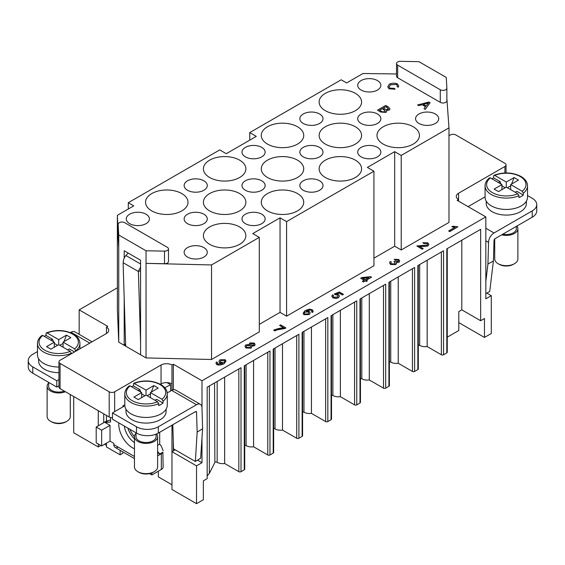 <?xml version="1.0" encoding="UTF-8"?>
<svg xmlns="http://www.w3.org/2000/svg" width="565" height="565" viewBox="0 0 565 565"><rect width="100%" height="100%" fill="white"/><g stroke="black" fill="none" stroke-linecap="round" stroke-linejoin="round"><path stroke-width="0.85" d="M129.66 223.662A11.582 6.688 180 0 1 126.27 218.938A11.582 6.688 180 0 1 133.418 212.758A11.582 6.688 180 0 1 146.038 214.206A11.582 6.688 180 0 1 149.428 218.938A11.582 6.688 180 0 1 142.281 225.11A11.582 6.688 180 0 1 129.66 223.662M187.524 190.257A11.582 6.688 180 0 1 184.134 185.532A11.582 6.688 180 0 1 191.281 179.352A11.582 6.688 180 0 1 203.894 180.807A11.582 6.688 180 0 1 207.291 185.532A11.582 6.688 180 0 1 200.137 191.705A11.582 6.688 180 0 1 187.524 190.257M245.38 156.851A11.582 6.688 180 0 1 241.989 152.126A11.582 6.688 180 0 1 249.137 145.947A11.582 6.688 180 0 1 261.757 147.401A11.582 6.688 180 0 1 265.147 152.126A11.582 6.688 180 0 1 258 158.299A11.582 6.688 180 0 1 245.38 156.851M303.243 123.445A11.582 6.688 180 0 1 299.853 118.721A11.582 6.688 180 0 1 307 112.541A11.582 6.688 180 0 1 319.621 113.996A11.582 6.688 180 0 1 323.011 118.721A11.582 6.688 180 0 1 315.863 124.893A11.582 6.688 180 0 1 303.243 123.445M361.106 90.04A11.582 6.688 180 0 1 357.709 85.315A11.582 6.688 180 0 1 364.863 79.135A11.582 6.688 180 0 1 377.477 80.59A11.582 6.688 180 0 1 380.867 85.315A11.582 6.688 180 0 1 373.719 91.488A11.582 6.688 180 0 1 361.106 90.04M187.524 223.662A11.582 6.688 180 0 1 184.134 218.938A11.582 6.688 180 0 1 191.281 212.758A11.582 6.688 180 0 1 203.894 214.206A11.582 6.688 180 0 1 207.291 218.938A11.582 6.688 180 0 1 200.137 225.11A11.582 6.688 180 0 1 187.524 223.662M303.243 156.851A11.582 6.688 180 0 1 299.853 152.126A11.582 6.688 180 0 1 307 145.947A11.582 6.688 180 0 1 319.621 147.401A11.582 6.688 180 0 1 323.011 152.126A11.582 6.688 180 0 1 315.863 158.299A11.582 6.688 180 0 1 303.243 156.851M245.38 190.257A11.582 6.688 180 0 1 241.989 185.532A11.582 6.688 180 0 1 249.137 179.352A11.582 6.688 180 0 1 261.757 180.807A11.582 6.688 180 0 1 265.147 185.532A11.582 6.688 180 0 1 258 191.705A11.582 6.688 180 0 1 245.38 190.257M361.106 123.445A11.582 6.688 180 0 1 357.709 118.721A11.582 6.688 180 0 1 364.863 112.541A11.582 6.688 180 0 1 377.477 113.996A11.582 6.688 180 0 1 380.867 118.721A11.582 6.688 180 0 1 373.719 124.893A11.582 6.688 180 0 1 361.106 123.445M418.962 123.445A11.582 6.688 180 0 1 415.572 118.721A11.582 6.688 180 0 1 422.719 112.541A11.582 6.688 180 0 1 435.34 113.996A11.582 6.688 180 0 1 438.73 118.721A11.582 6.688 180 0 1 431.582 124.893A11.582 6.688 180 0 1 418.962 123.445M361.106 156.851A11.582 6.688 180 0 1 357.709 152.126A11.582 6.688 180 0 1 364.863 145.947A11.582 6.688 180 0 1 377.477 147.401A11.582 6.688 180 0 1 380.867 152.126A11.582 6.688 180 0 1 373.719 158.299A11.582 6.688 180 0 1 361.106 156.851M303.243 190.257A11.582 6.688 180 0 1 299.853 185.532A11.582 6.688 180 0 1 307 179.352A11.582 6.688 180 0 1 319.621 180.807A11.582 6.688 180 0 1 323.011 185.532A11.582 6.688 180 0 1 315.863 191.705A11.582 6.688 180 0 1 303.243 190.257M245.38 223.662A11.582 6.688 180 0 1 241.989 218.938A11.582 6.688 180 0 1 249.137 212.758A11.582 6.688 180 0 1 261.757 214.206A11.582 6.688 180 0 1 265.147 218.938A11.582 6.688 180 0 1 258 225.11A11.582 6.688 180 0 1 245.38 223.662M187.524 257.068A11.582 6.688 180 0 1 184.134 252.343A11.582 6.688 180 0 1 191.281 246.163A11.582 6.688 180 0 1 203.894 247.611A11.582 6.688 180 0 1 207.291 252.343A11.582 6.688 180 0 1 200.137 258.516A11.582 6.688 180 0 1 187.524 257.068M239.652 193.569A21.23 12.253 180 0 1 245.867 202.235A21.23 12.253 180 0 1 232.766 213.556A21.23 12.253 180 0 1 209.629 210.9A21.23 12.253 180 0 1 203.414 202.235A21.23 12.253 180 0 1 216.515 190.913A21.23 12.253 180 0 1 239.652 193.569M239.652 226.975A21.23 12.253 180 0 1 245.867 235.64A21.23 12.253 180 0 1 232.766 246.962A21.23 12.253 180 0 1 209.629 244.306A21.23 12.253 180 0 1 203.414 235.64A21.23 12.253 180 0 1 216.515 224.319A21.23 12.253 180 0 1 239.652 226.975M355.371 93.352A21.23 12.253 180 0 1 361.586 102.018A21.23 12.253 180 0 1 348.485 113.339A21.23 12.253 180 0 1 325.348 110.684A21.23 12.253 180 0 1 319.133 102.018A21.23 12.253 180 0 1 332.234 90.697A21.23 12.253 180 0 1 355.371 93.352M297.508 160.163A21.23 12.253 180 0 1 303.73 168.829A21.23 12.253 180 0 1 290.622 180.15A21.23 12.253 180 0 1 267.492 177.495A21.23 12.253 180 0 1 261.27 168.829A21.23 12.253 180 0 1 274.378 157.508A21.23 12.253 180 0 1 297.508 160.163M239.652 160.163A21.23 12.253 180 0 1 245.867 168.829A21.23 12.253 180 0 1 232.766 180.15A21.23 12.253 180 0 1 209.629 177.495A21.23 12.253 180 0 1 203.414 168.829A21.23 12.253 180 0 1 216.515 157.508A21.23 12.253 180 0 1 239.652 160.163M355.371 160.163A21.23 12.253 180 0 1 361.586 168.829A21.23 12.253 180 0 1 348.485 180.15A21.23 12.253 180 0 1 325.348 177.495A21.23 12.253 180 0 1 319.133 168.829A21.23 12.253 180 0 1 332.234 157.508A21.23 12.253 180 0 1 355.371 160.163M297.508 126.758A21.23 12.253 180 0 1 303.73 135.423A21.23 12.253 180 0 1 290.622 146.745A21.23 12.253 180 0 1 267.492 144.089A21.23 12.253 180 0 1 261.27 135.423A21.23 12.253 180 0 1 274.378 124.102A21.23 12.253 180 0 1 297.508 126.758M297.508 193.569A21.23 12.253 180 0 1 303.73 202.235A21.23 12.253 180 0 1 290.622 213.556A21.23 12.253 180 0 1 267.492 210.9A21.23 12.253 180 0 1 261.27 202.235A21.23 12.253 180 0 1 274.378 190.913A21.23 12.253 180 0 1 297.508 193.569M413.234 126.758A21.23 12.253 180 0 1 419.449 135.423A21.23 12.253 180 0 1 406.348 146.745A21.23 12.253 180 0 1 383.211 144.089A21.23 12.253 180 0 1 376.989 135.423A21.23 12.253 180 0 1 390.097 124.102A21.23 12.253 180 0 1 413.234 126.758M355.371 126.758A21.23 12.253 180 0 1 361.586 135.423A21.23 12.253 180 0 1 348.485 146.745A21.23 12.253 180 0 1 325.348 144.089A21.23 12.253 180 0 1 319.133 135.423A21.23 12.253 180 0 1 332.234 124.102A21.23 12.253 180 0 1 355.371 126.758M181.789 193.569A21.23 12.253 180 0 1 188.011 202.235A21.23 12.253 180 0 1 174.903 213.556A21.23 12.253 180 0 1 151.766 210.9A21.23 12.253 180 0 1 145.551 202.235A21.23 12.253 180 0 1 158.652 190.913A21.23 12.253 180 0 1 181.789 193.569M214.552 382.964L214.87 462.375A1.547 0.89 180 0 1 215.632 462.092A1.547 0.89 180 0 1 217.158 462.325L217.158 381.46M418.305 345.13A1.547 0.89 180 0 1 419.675 345.385L419.675 264.54M389.37 361.833A1.547 0.89 180 0 1 390.74 362.087L390.74 281.243M360.442 378.536A1.547 0.89 180 0 1 361.812 378.79L361.812 297.946M331.514 395.239A1.547 0.89 180 0 1 332.884 395.493L332.884 314.649M302.586 411.942A1.547 0.89 180 0 1 303.956 412.196L303.956 331.351M273.651 428.644A1.547 0.89 180 0 1 275.021 428.899L275.021 348.054M244.723 445.347A1.547 0.89 180 0 1 246.093 445.601L246.093 364.757M441.364 252.018L441.364 354.756A1.547 0.89 0 0 0 442.459 355.018A1.547 0.89 0 0 0 443.546 354.756L446.802 352.878A1.547 0.89 0 0 0 447.254 352.249L447.254 248.614M238.833 368.945L238.833 471.683A1.547 0.89 0 0 0 239.92 471.945A1.547 0.89 0 0 0 241.015 471.683L244.271 469.805A1.547 0.89 0 0 0 244.723 469.176L244.723 365.548M267.782 352.235L267.782 454.973A1.547 0.89 0 0 0 268.876 455.235A1.547 0.89 0 0 0 269.964 454.973L273.199 453.102A1.547 0.89 0 0 0 273.651 452.473L273.651 348.845M296.71 335.532L296.71 438.27A1.547 0.89 0 0 0 297.804 438.532A1.547 0.89 0 0 0 298.899 438.27L302.127 436.399A1.547 0.89 0 0 0 302.586 435.77L302.586 332.142M325.645 318.829L325.645 421.568A1.547 0.89 0 0 0 326.732 421.829A1.547 0.89 0 0 0 327.827 421.568L331.062 419.696A1.547 0.89 0 0 0 331.514 419.068L331.514 315.44M354.573 302.127L354.573 404.865A1.547 0.89 0 0 0 355.668 405.126A1.547 0.89 0 0 0 356.755 404.865L359.99 402.993A1.547 0.89 0 0 0 360.442 402.365L360.442 298.737M383.501 285.424L383.501 388.162A1.547 0.89 0 0 0 384.595 388.423A1.547 0.89 0 0 0 385.69 388.162L388.918 386.291A1.547 0.89 0 0 0 389.37 385.662L389.37 282.034M412.436 268.721L412.436 371.459A1.547 0.89 0 0 0 413.524 371.721A1.547 0.89 0 0 0 414.618 371.459L417.853 369.588A1.547 0.89 0 0 0 418.305 368.959L418.305 265.331M74.841 331.853L92.074 341.797L74.841 331.853A7.719 4.456 120 0 0 70.985 332.234L70.357 332.594M38.632 358.761L38.632 361.07A20.072 11.59 0 0 0 58.937 372.653M63.068 347.2L63.068 342.157L74.629 348.838L75.738 351.232M48.668 382.943A11.582 6.688 0 0 0 47.121 386.283L47.121 416.532A11.582 6.688 0 0 0 50.511 421.264A11.582 6.688 0 0 0 66.889 421.264L65.794 421.893L66.889 421.264A11.582 6.688 0 0 0 70.279 416.532L70.279 394.54M47.121 386.283A11.582 6.688 0 0 0 53.392 392.223A11.582 6.688 0 0 0 65.406 391.729M50.511 421.264L51.606 421.893A10.036 5.791 0 0 0 65.794 421.893M48.668 382.378L48.668 386.283A10.036 5.791 0 0 0 53.979 391.397A10.036 5.791 0 0 0 64.297 391.086M71.367 353.252L70.265 351.359L58.704 344.678L50.907 349.177L46.542 346.656L54.332 342.157L42.771 335.483L41.923 335.448C38.978 337.806 37.495 340.469 37.474 343.421A21.23 12.253 0 0 0 43.689 352.087A21.23 12.253 0 0 0 71.367 353.252L71.367 353.754M37.474 343.421L37.474 354.764A21.23 12.253 0 0 0 58.937 367.024M167.162 392.541A3.863 2.232 0 0 0 168.963 391.955L171.689 390.38A7.719 4.456 120 0 1 175.553 389.998L200.384 404.335A7.719 4.456 -60 0 1 201.988 407.866L202.602 428.729L197.15 432.105L196.535 412.231A1.547 0.89 120 0 0 196.217 411.567A1.547 0.89 120 0 0 196.203 411.56A1.547 0.89 120 0 0 195.448 411.645L158.32 433.08A15.439 8.913 180 0 1 136.483 433.08L112.463 419.216L112.463 412.909L123.933 406.291L123.114 405.818M171.689 390.38L196.528 404.717A7.719 4.456 -60 0 1 200.384 404.335L175.553 389.998M166.11 409.18L166.11 411.49A20.072 11.59 180 0 1 160.227 419.689A20.072 11.59 180 0 1 138.354 422.196A20.072 11.59 180 0 1 125.967 411.49L125.967 409.18M131.581 386.757A21.23 12.253 180 0 1 133.368 385.902L133.743 383.282C143.228 379.828 152.218 380.231 160.728 384.468C165.015 387.046 167.191 390.168 167.268 393.84L167.268 405.19A21.23 12.253 180 0 1 161.046 413.855A21.23 12.253 180 0 1 137.909 416.511A21.23 12.253 180 0 1 124.809 405.19L124.809 393.84A21.23 12.253 180 0 0 131.024 402.513A21.23 12.253 180 0 0 158.701 403.678L157.6 401.779L146.038 395.105L138.248 399.603L133.877 397.082L141.667 392.583L141.667 397.626M150.403 397.626L150.403 392.583L161.964 399.257L163.073 401.157L163.073 403.05A21.23 12.253 180 0 1 161.046 404.399A21.23 12.253 180 0 1 158.701 405.571L158.701 403.678M156.583 433.941A11.582 6.688 180 0 1 157.614 436.703L157.614 466.958A11.582 6.688 180 0 1 154.224 471.683L154.224 471.683A11.582 6.688 180 0 1 137.846 471.683A11.582 6.688 180 0 1 134.456 466.958L134.456 436.703A11.582 6.688 180 0 1 136.003 433.369M157.614 436.703A11.582 6.688 180 0 1 154.224 441.435A11.582 6.688 180 0 1 141.603 442.882A11.582 6.688 180 0 1 134.456 436.703M154.224 471.683L153.136 472.319A10.036 5.791 180 0 1 138.941 472.319L137.846 471.683M156.074 434.153L156.074 436.703A10.036 5.791 180 0 1 153.136 440.799A10.036 5.791 180 0 1 142.196 442.056A10.036 5.791 180 0 1 136.003 436.703L136.003 432.804M134.456 436.639A15.439 8.913 60 0 1 129.922 429.294M134.456 458.582L115.112 447.409A6.173 3.567 120 0 0 118.198 447.106M134.456 456.492L113.833 444.584A6.173 3.567 120 0 0 115.112 447.409M485.829 240.838L488.563 242.413A7.719 4.456 -60 0 1 490.159 237.039A7.719 4.456 -60 0 1 494.015 232.964L532.23 210.9A15.439 8.913 0 0 0 536.75 204.601A15.439 8.913 0 0 0 532.23 198.294L527.526 195.582M486.232 201.182L486.232 203.499A20.072 11.59 0 0 0 498.62 214.199A20.072 11.59 0 0 0 520.492 211.691A20.072 11.59 0 0 0 526.368 203.499L526.368 201.182M490.371 177.911L489.523 177.869C486.578 180.235 485.095 182.891 485.074 185.85A21.23 12.253 0 0 0 491.289 194.515A21.23 12.253 0 0 0 518.967 195.681L517.865 193.781L506.297 187.107L498.507 191.606L494.142 189.084L501.932 184.586L490.371 177.911A19.683 11.364 0 0 0 492.383 192.623A19.683 11.364 0 0 0 517.865 193.781M494.721 238.939L494.721 258.961A11.582 6.688 0 0 0 498.111 263.693L499.206 264.321A10.036 5.791 0 0 0 513.394 264.321L514.489 263.693A11.582 6.688 0 0 0 517.879 258.961L517.879 228.705A11.582 6.688 0 0 0 516.918 226.042M501.685 234.842A11.582 6.688 0 0 0 514.489 233.437A11.582 6.688 0 0 0 517.879 228.705M502.871 234.15A10.036 5.791 0 0 0 513.394 232.808A10.036 5.791 0 0 0 516.332 228.705L516.332 226.381M491.847 178.759A21.23 12.253 180 0 1 493.633 177.904L493.633 176.012L494.008 175.284L494.735 175.39L506.297 182.064L514.093 177.565L518.458 180.087L510.668 184.586L522.23 191.26L523.331 193.159L523.331 195.052A21.23 12.253 180 0 1 521.311 196.408A21.23 12.253 180 0 1 518.967 197.573L518.967 195.681M485.074 185.85L485.074 197.192A21.23 12.253 0 0 0 498.175 208.513A21.23 12.253 0 0 0 521.311 205.858A21.23 12.253 0 0 0 527.526 197.192L527.526 185.85A21.23 12.253 0 0 1 523.331 193.159M532.23 210.9L532.23 217.207L495.102 238.642A1.547 0.89 120 0 0 494.34 239.433A1.547 0.89 120 0 0 494.008 240.485L493.4 261.065L487.941 263.989L485.829 281.476M101.658 430.184L110.013 425.36L110.013 441.117L101.658 445.94L101.658 430.184L96.198 427.027L105.641 421.575A6.173 3.567 180 0 1 108.303 420.671L110.556 419.866M149.626 473.632L151.879 474.932L161.322 469.48A6.173 3.567 0 0 0 163.13 466.958L162.889 452.184A6.173 3.567 180 0 1 161.322 453.723L157.614 455.863M159.683 432.289L159.683 444.097L161.322 446.131L163.13 450.715M448.984 135.741L450.347 134.95A3.863 2.232 0 0 1 455.807 134.95L504.933 163.313A3.863 2.232 180 0 1 506.063 164.888A3.863 2.232 180 0 1 504.933 166.463L458.54 193.251A7.719 4.456 0 0 0 456.28 196.408A7.719 4.456 0 0 0 458.54 199.558L457.17 200.342L485.829 216.889L201.988 380.768L201.988 408.707M117.379 287.797L79.171 309.86L79.171 334.346M201.988 380.768L173.328 364.22L171.965 365.011A7.719 4.456 180 0 0 161.046 365.011L114.653 391.792A3.863 2.232 0 0 1 109.193 391.792L60.067 363.429A3.863 2.232 180 0 1 58.937 361.854A3.863 2.232 180 0 1 60.067 360.279L106.46 333.491A7.719 4.456 0 0 0 108.72 330.341A7.719 4.456 0 0 0 106.46 327.192L107.83 326.401L79.171 309.86M255.112 344.579L254.497 345.787L251.644 346.034M251.898 346.691L251.086 348.146L245.916 348.019L244.963 346.331M249.264 344.565L249.172 344.071M312.035 311.181L311.456 310.355L310.347 310.023L306.399 311.103M310.192 312.869L309.253 314.55L303.892 314.684L303.137 313.285M313.172 311.259L312.629 312.431L311.548 311.901L312.035 311.025M364.192 280.226L360.753 278.241L361.671 277.577L370.711 276.673L371.537 277.147L366.226 280.212L367.335 280.847L366.41 281.384L365.308 280.741L363.344 281.879L362.342 281.292L364.298 280.162L360.753 278.114M371.537 277.147L366.339 280.275M367.335 280.847L366.41 281.504L365.308 280.869L363.344 281.999L362.342 281.292M423.199 248.536L422.232 249.222L416.822 245.973L427.154 245.041L427.578 244.271L427.027 243.338L423.792 243.36L422.86 242.703L427.882 242.872L428.835 244.44L428.164 245.655C427.253 246.128 425.318 246.319 422.345 246.227L419.188 246.22L423.199 248.536L422.232 249.094L416.822 245.973M427.571 244.334L427.027 243.459L423.792 243.487L422.86 242.703M428.835 244.504L428.164 245.782C427.253 246.255 425.318 246.446 422.345 246.354L419.188 246.347M455.058 227.377L451.838 226.791L452.812 226.226L457.883 226.784L449.662 231.53L448.659 230.951L455.058 227.25L451.838 226.791M457.883 226.784L449.662 231.657L448.659 230.951M391.333 262.005L390.853 263L391.326 263.862L394.723 263.848L395.239 262.93L393.89 261.659L394.879 261.214L398.071 261.489L398.466 260.776L398.007 259.978L395.048 259.978L394.222 259.293L398.812 259.49L399.667 260.981L399.088 262.096L396.298 262.407L396.595 263.142L395.811 264.448L390.493 264.335L389.582 262.753L390.196 261.503L391.333 262.005L390.853 263.064M395.239 262.993L393.89 261.659M398.466 260.839L398.007 260.105L395.048 260.105L394.222 259.293M399.667 261.044L399.088 262.224L396.298 262.534M396.595 263.205L395.811 264.575L390.493 264.462L389.589 262.817M333.583 295.396L333.124 296.321L333.611 297.197L337.347 297.042L338.025 295.933L337.46 294.958L334.353 293.941L339.353 291.971L343.421 294.323L342.461 294.881L339.198 292.995L336.556 294.005L338.619 294.605L339.403 296.039L338.513 297.607L335.935 298.341L332.792 297.677L331.839 296.053L332.446 294.838L333.583 295.396L333.124 296.385M338.025 295.996L337.46 295.085L335.172 294.69L334.353 293.941M343.421 294.323L342.461 295.001L339.198 293.122L336.804 294.033M339.403 296.102L338.513 297.734L335.935 298.468L332.792 297.804L331.839 296.116M285.883 327.919L285.106 328.491L277.323 329.826L274.682 330.906L273.644 330.179C276.49 328.971 279.816 328.152 283.623 327.728L279.619 325.412L280.586 324.854L285.883 327.919L277.323 329.706L274.682 330.779L273.644 330.179M283.425 327.735L279.619 325.412M217.539 362.469L217.158 363.239L217.596 364.001L222.476 363.387L219.637 362.765L218.93 361.459L219.891 359.82L225.23 359.707L225.965 361.056L224.079 363.613C221.19 364.941 218.747 365.223 216.748 364.46L215.936 363.076L216.487 361.96L217.539 362.469L217.158 363.302M222.666 363.394L219.637 362.885L218.93 361.522M225.965 361.113L224.079 363.74C221.19 365.061 218.747 365.343 216.748 364.587L215.936 363.14M373.931 258.177L394.674 246.199L401.221 249.977L448.984 222.405L448.984 127.859L401.221 155.432L394.674 151.653L367.377 167.41L373.931 171.195L286.596 221.614L280.042 217.836L252.753 233.592L259.3 237.371L211.536 264.95L146.038 263.375L146.038 250.768L164.493 251.121A3.863 2.232 0 0 0 168.483 248.89A3.863 2.232 0 0 0 167.353 247.315L124.724 222.702A3.863 2.232 0 0 0 120.514 222.222A3.863 2.232 0 0 0 118.134 224.277A3.863 2.232 0 0 0 118.134 224.354L118.742 235.012L146.038 250.768M373.931 171.195L373.931 265.734L286.596 316.16L280.042 312.381L259.3 324.352M259.3 237.371L259.3 331.916L211.536 359.495L146.038 357.92L118.742 342.157L117.379 309.86L117.379 215.314L118.134 233.133M140.579 270.748L138.291 271.461L140.579 267.167M128.269 253.113L125.868 255.514C124.194 257.463 123.311 259.872 123.205 262.753L138.291 271.461M385.69 388.162L385.69 284.16L359.99 298.998L359.99 402.993M327.827 421.568L327.827 317.565L302.127 332.404L302.127 436.399M269.964 454.973L269.964 350.971L244.271 365.809L244.271 469.805M241.015 471.683L241.015 367.688L207.171 387.223L207.171 478.619L203.351 480.822L203.351 499.735L196.528 503.676L196.528 465.857L171.965 451.675L175.185 449.818M485.829 216.889L485.829 298.829L491.289 295.679L491.289 333.498L484.466 337.432L484.466 318.526L480.645 320.729L480.645 229.341L446.802 248.875L446.802 352.878M250.867 343.499L253.445 343.541L253.876 344.311L253.466 345.06L250.888 345.031L250.436 344.255L250.867 343.499L250.443 344.311M253.876 344.375L253.445 343.668L250.867 343.626M246.757 345.49L250.034 345.483L250.585 346.465L250.041 347.426L246.743 347.419L246.22 346.465L246.757 345.49L246.22 346.529M250.578 346.529L250.034 345.611L246.757 345.618M249.363 344.594L249.794 342.92L254.25 343.061L255.119 344.516L254.497 345.66L251.644 345.914L251.898 346.628L251.086 348.019L245.916 347.892L244.963 346.267L245.726 344.89L249.363 344.594L249.172 344.134M304.994 311.972L308.391 311.887L308.857 312.72L308.158 313.858L304.69 314.069L304.267 313.229L304.994 311.972L304.267 313.293M308.857 312.784L308.391 312.014L304.994 312.099M312.035 311.061L311.456 310.227L310.347 309.895L306.399 310.976L309.486 311.492L310.192 312.805L309.253 314.423L303.892 314.557L303.137 313.222L305.015 310.623L309.352 309.14L312.346 309.782L313.172 311.195L312.629 312.311L311.548 311.781M365.223 279.633L362.659 278.149L368.917 277.5L365.223 279.633M368.655 277.648L362.843 278.255M224.206 362.25L220.774 362.398L220.279 361.494L220.901 360.435L224.524 360.258L224.941 361.049L224.206 362.25M224.941 361.113L224.524 360.385L220.901 360.562L220.279 361.558M383.331 108.042L385.803 106.616L387.435 107.562L388.183 109.441L386.227 109.61L383.331 108.042M388.536 108.868L385.803 106.679L383.388 108.077M388.543 108.833L388.183 109.441M379.546 110.224L382.364 108.6L384.257 109.695L385.323 111.051L384.942 111.708L382.364 111.806L379.546 110.224M385.323 111.079L382.364 108.664L379.602 110.26M385.683 105.429L388.755 107.202L389.935 108.925L389.37 109.984L386.488 110.323L386.771 111.086L386.05 112.357L380.619 111.962L377.498 110.161L385.683 105.429M389.935 108.989L389.37 110.048L386.488 110.38M386.771 111.086L386.05 112.421L380.619 112.025L377.498 110.161M395.112 89.129L388.988 88.754L387.76 86.735L389.426 84.051C392.244 82.963 394.928 82.907 397.47 83.874L398.728 86.007L398.318 87.116L396.997 86.65L397.329 85.767L396.517 84.397L390.549 84.694L389.094 86.855L389.822 88.161L394.299 88.345L395.112 89.192L388.988 88.818L387.76 86.763M398.728 86.071L398.318 87.116M398.318 87.18L396.997 86.65M397.329 85.795L396.517 84.46L390.549 84.757L389.094 86.883M423.305 104.363L428.623 102.851L426.088 105.973L423.305 104.363M428.623 102.915L423.376 104.405M428.92 102.032L430.092 102.71L425.247 109.363L424.011 108.65L425.544 106.672L422.111 104.695L418.736 105.606L417.584 104.942L428.92 102.032M425.247 109.363L430.092 102.71M425.247 109.426L424.011 108.65M425.509 106.714L422.111 104.695M422.111 104.758L418.736 105.606M418.736 105.669L417.584 104.942M168.483 248.89L168.483 261.496A3.863 2.232 180 0 1 164.493 263.721L146.038 263.375L146.038 357.92M446.866 98.515L448.984 127.859M446.866 88.239L446.866 100.697A3.863 2.232 180 0 1 446.866 100.775A3.863 2.232 180 0 1 444.486 102.83A3.863 2.232 180 0 1 440.276 102.35L397.647 77.737A3.863 2.232 180 0 1 396.517 76.162L396.517 63.555A3.863 2.232 180 0 1 400.507 61.324L418.962 61.677L446.258 77.433L446.866 88.091A3.863 2.232 180 0 1 446.866 88.168A3.863 2.232 180 0 1 444.486 90.223A3.863 2.232 180 0 1 440.276 89.743L397.647 65.13A3.863 2.232 180 0 1 396.517 63.555M128.297 209.008L128.297 202.708L219.729 149.923L226.275 153.701L256.298 136.37L249.751 132.584L341.182 79.799L346.635 82.949L363.013 73.499L396.517 73.966M128.297 202.708L133.757 205.858L117.379 215.314M151.879 472.933L151.879 474.932M162.889 452.184L159.683 454.041L157.614 451.463M157.614 452.848L159.683 454.041M160.404 384.285L161.046 383.918A7.719 4.456 180 0 1 166.993 382.618L170.602 384.701L170.602 391.008M127.845 428.093A15.439 8.913 -120 0 0 134.456 438.85M108.303 420.671L105.097 422.521L110.556 422.034L110.556 417.514M105.097 422.521L110.013 425.36M488.563 242.413L487.941 263.989M532.23 217.207A15.439 8.913 0 0 0 536.75 210.9L536.75 204.601M498.45 182.573L500.082 181.626L501.028 184.063M523.331 195.052L516.883 191.33L515.245 192.27M510.668 189.628L510.668 184.586M507.391 187.735L510.668 185.85M501.932 185.85L505.209 187.735M501.932 189.628L501.932 184.586M506.297 187.107L506.297 182.064M511.572 184.063L514.093 177.565M493.633 177.904L500.082 181.626M498.111 263.693A11.582 6.688 0 0 0 514.489 263.693L513.394 264.321M485.829 293.623L489.714 291.533L493.4 261.065M468.088 206.649L485.074 196.846M113.833 444.584L113.833 443.32L110.013 441.117M138.764 271.285L138.39 271.518L123.106 262.697L125.67 346.161M138.39 271.518L140.579 342.701M172.791 424.725L173.54 448.864L195.37 461.471L197.15 432.105M37.474 351.578L32.77 354.29A15.439 8.913 0 0 0 28.25 360.597L28.25 366.897A15.439 8.913 0 0 0 32.77 373.204L56.79 387.067L58.937 385.831M163.073 403.05L156.618 399.321L154.98 400.267M138.185 390.57L139.823 389.624L133.368 385.902M140.77 392.061L139.823 389.624M146.038 395.105L146.038 390.062L153.828 385.563L151.307 392.061M150.403 393.84L147.126 395.733M153.828 385.563L158.193 388.084L150.403 392.583M144.944 395.733L141.667 393.84M133.743 383.282L146.038 390.062M141.667 392.583L130.105 385.909L129.258 385.867C126.32 388.219 124.837 390.881 124.809 393.84M122.838 406.92L122.838 405.974L124.809 404.837M170.602 384.701L164.867 387.696M159.683 444.097L157.614 445.291M196.528 404.717L158.32 426.78A15.439 8.913 180 0 1 136.483 426.78L112.463 412.909M202.602 428.729L200.624 458.229L195.37 461.471M74.531 351.931L69.283 348.902L67.645 349.848M50.85 340.144L52.481 339.205L53.428 341.641M54.332 347.2L54.332 342.157M44.247 336.337A21.23 12.253 180 0 1 46.033 335.476L46.033 333.583L46.408 332.856L47.135 332.962L58.704 339.636L58.704 344.678M59.791 345.314L63.068 343.421M63.972 341.641L66.493 335.137L70.858 337.658L63.068 342.157M58.704 339.636L66.493 335.137M54.332 343.421L57.609 345.314M46.033 335.476L52.481 339.205M96.198 427.027L96.198 442.791L101.658 445.94M28.25 360.597A15.439 8.913 0 0 0 32.77 366.897L56.79 380.768L58.937 379.525M125.6 343.81L124.201 345.314L125.621 344.495M56.79 380.768L56.79 387.067M412.436 371.459L398.233 363.26A7.719 4.456 180 0 1 390.74 362.087M383.501 388.162L369.298 379.963A7.719 4.456 180 0 1 361.812 378.79M354.573 404.865L340.37 396.665A7.719 4.456 180 0 1 332.884 395.493M325.645 421.568L311.442 413.368A7.719 4.456 180 0 1 303.956 412.196M296.71 438.27L282.507 430.071A7.719 4.456 180 0 1 275.021 428.899M267.782 454.973L253.579 446.774A7.719 4.456 180 0 1 246.093 445.601M238.833 471.683L224.651 463.498A7.719 4.456 180 0 1 217.158 462.325M441.364 354.756L427.161 346.557A7.719 4.456 180 0 1 419.675 345.385M443.546 354.756L443.546 250.754L417.853 265.592L417.853 369.588M201.988 438.92L201.988 462.707L196.528 465.857M298.899 438.27L298.899 334.268L273.199 349.106L273.199 453.102M356.755 404.865L356.755 300.863L331.062 315.701L331.062 419.696M414.618 371.459L414.618 267.457L388.918 282.295L388.918 386.291M253.579 446.774L253.579 360.435M282.507 430.071L282.507 343.732M311.442 413.368L311.442 327.029M340.37 396.665L340.37 310.326M369.298 379.963L369.298 293.623M398.233 363.26L398.233 276.921M427.161 346.557L427.161 260.218M100.838 445.467L98.275 446.95L73.711 432.769L73.711 396.524M214.552 463.081L209.354 473.428L207.171 475.786M224.651 463.498L224.651 377.13M480.645 320.729L461.81 309.86L458.808 311.59L458.808 330.504L447.254 337.171M461.81 309.86L461.81 240.21M158.32 471.21L158.32 476.888L171.965 484.763M122.838 451.873L122.838 453.25L120.112 454.825L120.112 450.298M166.993 382.618A7.719 4.456 180 0 1 171.965 383.918L171.965 390.224M171.965 425.198L171.965 489.495L196.528 503.676M106.46 415.43L106.46 421.179M106.46 443.165L106.46 446.95L120.112 454.825M484.466 337.432L458.808 322.622M106.46 445.368L104.553 444.267M58.937 361.854L58.937 387.067A3.863 2.232 0 0 0 60.067 388.642L109.193 417.005A3.863 2.232 0 0 0 112.463 417.634M106.46 327.192L106.46 333.491M458.54 193.251L458.54 201.133M118.134 236.813A3.863 2.232 0 0 0 118.134 236.883A3.863 2.232 0 0 0 118.134 236.961L118.742 247.611L118.742 235.012M124.201 258.127L124.201 250.768L140.579 260.218L140.579 354.764M406.68 82.949L431.243 97.131M201.988 462.707L197.538 460.136M173.328 364.22L173.328 389.723M173.328 442.12L173.328 450.884M171.965 365.011L171.965 383.918M491.289 295.679L486.811 293.094M103.734 422.684L103.734 413.855M98.275 446.95L98.275 443.984M98.275 425.833L98.275 410.706M211.536 359.495L211.536 264.95M280.042 312.381L280.042 217.836M286.596 316.16L286.596 221.614M118.742 342.157L118.742 247.611M124.201 345.314L124.201 298.412M401.221 249.977L401.221 155.432M394.674 246.199L394.674 151.653M249.751 140.148L249.751 132.584M331.062 418.439L331.062 315.701M74.629 348.838A19.683 11.364 0 0 0 72.617 334.127A19.683 11.364 0 0 0 47.135 332.962M75.738 350.731A21.23 12.253 0 0 0 79.926 343.421C79.87 339.763 77.688 336.634 73.394 334.049C64.883 329.798 55.893 329.402 46.408 332.856M42.771 335.483A19.683 11.364 0 0 0 44.783 350.194A19.683 11.364 0 0 0 70.265 351.359M167.268 393.84A21.23 12.253 180 0 1 163.073 401.157M134.47 383.388A19.683 11.364 180 0 1 159.959 384.546A19.683 11.364 180 0 1 161.964 399.257M157.6 401.779A19.683 11.364 180 0 1 132.118 400.62A19.683 11.364 180 0 1 130.105 385.909M118.791 422.86A19.302 11.145 -120 0 0 132.394 447.734A19.302 11.145 -120 0 0 134.456 448.744M522.23 191.26A19.683 11.364 0 0 0 520.217 176.548A19.683 11.364 0 0 0 494.735 175.39M140.579 264.01L125.868 255.514M161.322 453.723L161.322 469.48M494.015 232.964L485.829 228.232M134.456 442.6A15.439 8.913 60 0 1 124.328 426.059M195.483 411.624L196.535 412.231M114.653 391.792L114.653 411.652M161.046 365.011L161.046 383.918M158.32 426.78L158.32 433.08M136.483 426.78L136.483 433.08M70.985 332.234L89.814 343.103M32.77 366.897L32.77 373.204M209.354 473.428L209.354 385.966M60.067 363.429L60.067 388.642M109.193 391.792L109.193 417.005M504.933 166.463L504.933 172.968M118.134 236.961L118.134 224.354M164.493 263.721L164.493 251.121M397.647 77.737L397.647 65.13M440.276 102.35L440.276 89.743M527.526 185.85C527.47 182.184 525.288 179.063 520.994 176.471C512.483 172.226 503.493 171.831 494.008 175.284M79.926 348.81L79.926 343.421M118.134 224.277L118.134 236.883M446.866 100.775L446.866 88.168M506.063 172.939L506.063 164.888"/></g></svg>
